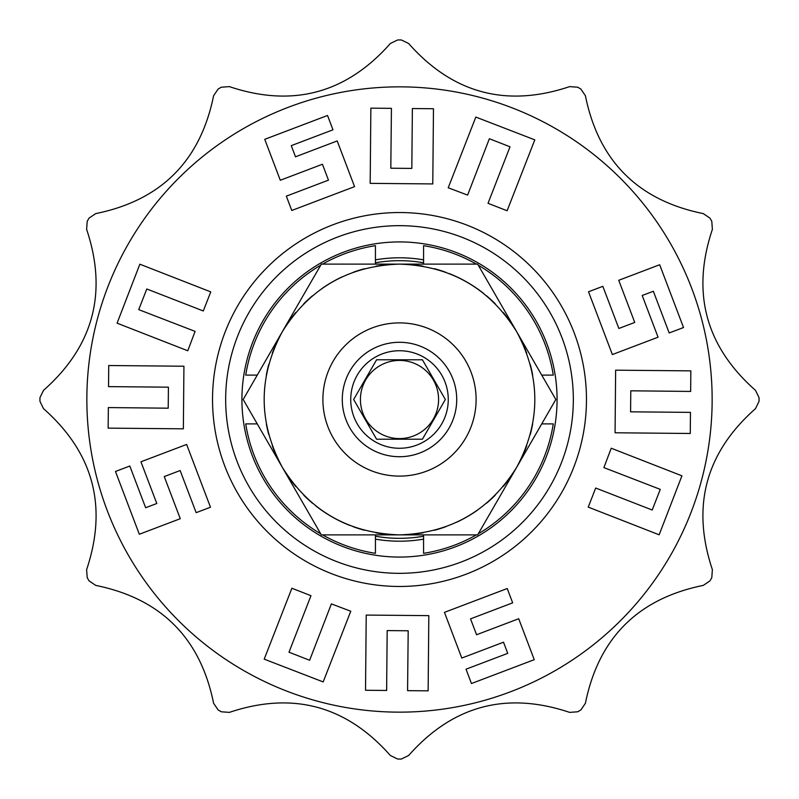 <?xml version="1.0" encoding="UTF-8"?>
<svg xmlns="http://www.w3.org/2000/svg" width="799" height="799" viewBox="0 0 799 799"><rect width="100%" height="100%" fill="white"/><g stroke="black" fill="none" stroke-linecap="round" stroke-linejoin="round"><path stroke-width="1.2" d="M139.326 534.251L180.264 518.701L164.254 476.564L180.145 470.531L196.155 512.668L210.477 507.225L186.636 444.444L140.944 461.792L156.794 503.51L145.648 507.735L129.808 466.027L115.475 471.47L139.326 534.251M712.149 399.5A312.649 312.649 0 0 1 399.5 712.149A312.649 312.649 0 0 1 86.851 399.5A312.649 312.649 0 0 1 399.5 86.851A312.649 312.649 0 0 1 712.149 399.5M586.466 399.5A186.966 186.966 0 0 1 399.5 586.466A186.966 186.966 0 0 1 212.534 399.5A186.966 186.966 0 0 1 399.5 212.534A186.966 186.966 0 0 1 586.466 399.5M39.95 399.5A359.55 359.55 0 0 0 39.95 401.328L43.476 408.609C93.423 452.753 107.805 506.426 86.622 569.627L87.211 577.687A359.55 359.55 0 0 0 89.039 580.863L95.72 585.397C161.048 598.661 200.339 637.952 213.603 703.28L218.137 709.961A359.55 359.55 0 0 0 221.313 711.789L229.373 712.378C292.584 691.205 346.257 705.587 390.391 755.524L397.672 759.05A359.55 359.55 0 0 0 401.328 759.05L408.609 755.524C452.753 705.587 506.426 691.205 569.627 712.378L577.687 711.789A359.55 359.55 0 0 0 580.863 709.961L585.397 703.28C598.661 637.952 637.952 598.661 703.28 585.397L709.961 580.863A359.55 359.55 0 0 0 711.789 577.687L712.378 569.627C691.195 506.426 705.577 452.753 755.524 408.609L759.05 401.328A359.55 359.55 0 0 0 759.05 399.5A359.55 359.55 0 0 0 759.05 397.672L755.524 390.391C705.577 346.247 691.195 292.574 712.378 229.373L711.789 221.313A359.55 359.55 0 0 0 709.961 218.137L703.28 213.603C637.952 200.339 598.661 161.048 585.397 95.72L580.863 89.039A359.55 359.55 0 0 0 577.687 87.211L569.627 86.622C506.416 107.795 452.743 93.413 408.609 43.476L401.328 39.95A359.55 359.55 0 0 0 397.672 39.95L390.391 43.476C346.247 93.413 292.574 107.795 229.373 86.622L221.313 87.211A359.55 359.55 0 0 0 218.137 89.039L213.603 95.72C200.339 161.048 161.048 200.339 95.72 213.603L89.039 218.137A359.55 359.55 0 0 0 87.211 221.313L86.622 229.373C107.805 292.574 93.423 346.247 43.476 390.391L39.95 397.672A359.55 359.55 0 0 0 39.95 399.5M618.736 280.299L634.746 322.436L618.855 328.469L602.846 286.332L588.523 291.775L612.364 354.556L658.056 337.208L642.206 295.49L653.352 291.265L669.192 332.973L683.525 327.53L659.674 264.749L618.736 280.299M615.639 370.177L615.07 432.778L690.266 433.477L690.466 412.374L630.591 411.825L630.781 390.811L690.656 391.43L690.845 370.866L615.639 370.177M611.225 448.229L603.904 467.615L660.264 489.368L652.204 510.012L595.694 488.029L588.244 507.115L659.145 534.801L681.927 475.824L611.225 448.229M518.701 618.736L476.564 634.746L470.531 618.855L512.668 602.846L507.225 588.523L444.444 612.364L461.792 658.056L503.51 642.206L507.735 653.352L466.027 669.192L471.47 683.525L534.251 659.674L518.701 618.736M428.823 615.639L366.222 615.07L365.523 690.266L386.626 690.466L387.175 630.591L408.189 630.781L407.57 690.656L428.134 690.845L428.823 615.639M350.771 611.225L331.385 603.904L309.632 660.264L288.988 652.204L310.971 595.694L291.885 588.244L264.199 659.145L323.176 681.927L350.771 611.225M183.361 428.823L183.93 366.222L108.734 365.523L108.534 386.626L168.409 387.175L168.219 408.189L108.344 407.57L108.155 428.134L183.361 428.823M187.775 350.771L195.096 331.385L138.736 309.632L146.796 288.988L203.306 310.971L210.756 291.885L139.855 264.199L117.073 323.176L187.775 350.771M280.299 180.264L322.436 164.254L328.469 180.145L286.332 196.155L291.775 210.477L354.556 186.636L337.208 140.944L295.49 156.794L291.265 145.648L332.973 129.808L327.53 115.475L264.749 139.326L280.299 180.264M370.177 183.361L432.778 183.93L433.477 108.734L412.374 108.534L411.825 168.409L390.811 168.219L391.43 108.344L370.866 108.155L370.177 183.361M448.229 187.775L467.615 195.096L489.368 138.736L510.012 146.796L488.029 203.306L507.115 210.756L534.801 139.855L475.824 117.073L448.229 187.775M225.668 399.5A173.832 173.832 0 0 0 399.5 573.332A173.832 173.832 0 0 0 573.332 399.5A173.832 173.832 0 0 0 399.5 225.668A173.832 173.832 0 0 0 225.668 399.5M399.5 557.073A157.573 157.573 0 0 0 557.073 399.5A157.573 157.573 0 0 0 399.5 241.927A157.573 157.573 0 0 0 241.927 399.5A157.573 157.573 0 0 0 399.5 557.073M423.57 539.145A141.703 141.703 0 0 1 375.43 539.145M375.43 259.855A141.703 141.703 0 0 1 423.57 259.855M257.258 423.889L245.722 423.889A155.705 155.705 0 0 0 320.709 533.792M322.596 534.881A155.705 155.705 0 0 0 375.43 553.327L375.43 534.881M266.337 423.889L266.337 423.889A135.381 135.381 0 0 0 268.734 434.536A135.381 135.381 0 0 1 266.337 423.889M266.337 375.111L266.337 375.111A135.381 135.381 0 0 1 268.734 364.464M257.258 375.111L245.722 375.111A155.705 155.705 0 0 1 320.709 265.208M272.289 445.802A135.381 135.381 0 0 0 276.804 456.718A135.381 135.381 0 0 1 272.289 445.802M423.011 266.177A135.381 135.381 0 0 0 411.295 264.639M387.705 264.639A135.381 135.381 0 0 0 375.989 266.177M532.663 375.111A135.381 135.381 0 0 0 530.266 364.464A135.381 135.381 0 0 1 532.663 375.111L532.663 375.111M526.711 353.198A135.381 135.381 0 0 0 522.196 342.282A135.381 135.381 0 0 1 526.711 353.198M532.663 423.889L532.663 423.889A135.381 135.381 0 0 1 530.266 434.536M375.43 262.781A138.816 138.816 0 0 1 423.57 262.781M423.57 536.219A138.816 138.816 0 0 1 375.43 536.219M541.742 423.889L553.278 423.889A155.705 155.705 0 0 1 478.291 533.792M522.196 456.718A135.381 135.381 0 0 0 526.711 445.802M516.743 467.195L477.662 534.881L399.5 534.881C348.374 533.193 309.293 510.621 282.257 467.195L243.176 399.5L282.257 331.805C258.157 376.938 258.157 422.062 282.257 467.195L321.338 534.881L399.5 534.881C450.626 533.193 489.707 510.621 516.743 467.195C540.843 422.062 540.843 376.938 516.743 331.805L555.824 399.5L516.743 467.195M434.536 530.266A135.381 135.381 0 0 0 445.802 526.711M456.708 522.196A135.381 135.381 0 0 0 477.153 510.391M486.521 503.21A135.381 135.381 0 0 0 495.23 495.23M503.21 486.521A135.381 135.381 0 0 0 510.391 477.153M423.57 534.881L423.57 553.327A155.705 155.705 0 0 0 476.404 534.881M375.989 532.823A135.381 135.381 0 0 0 387.705 534.361M411.295 534.361A135.381 135.381 0 0 0 423.011 532.823M375.43 264.119L375.43 245.673A155.705 155.705 0 0 0 322.596 264.119M364.464 268.734A135.381 135.381 0 0 0 353.198 272.289M342.292 276.804A135.381 135.381 0 0 0 321.847 288.609M312.479 295.79A135.381 135.381 0 0 0 303.77 303.77M295.79 312.479A135.381 135.381 0 0 0 288.609 321.847M276.804 342.282A135.381 135.381 0 0 0 272.289 353.198M399.5 264.119L477.662 264.119L516.743 331.805C489.707 288.379 450.626 265.807 399.5 264.119L321.338 264.119L282.257 331.805C309.293 288.379 348.374 265.807 399.5 264.119M510.391 321.847A135.381 135.381 0 0 0 503.21 312.479M495.23 303.77A135.381 135.381 0 0 0 486.521 295.79M483.715 293.503A135.381 135.381 0 0 0 449.178 273.568M445.802 272.289A135.381 135.381 0 0 0 434.536 268.734M423.57 264.119L423.57 245.673A155.705 155.705 0 0 1 476.404 264.119M541.742 375.111L553.278 375.111A155.705 155.705 0 0 0 478.291 265.208M288.609 477.153A135.381 135.381 0 0 0 295.79 486.521M303.77 495.23A135.381 135.381 0 0 0 312.479 503.21M315.285 505.497A135.381 135.381 0 0 0 349.822 525.432M353.198 526.711A135.381 135.381 0 0 0 364.464 530.266M399.5 322.896A76.604 76.604 0 0 0 322.896 399.5A76.604 76.604 0 0 0 399.5 476.104A76.604 76.604 0 0 0 476.104 399.5A76.604 76.604 0 0 0 399.5 322.896M399.5 456.718A57.218 57.218 0 0 0 456.718 399.5A57.218 57.218 0 0 0 399.5 342.282A57.218 57.218 0 0 0 342.282 399.5A57.218 57.218 0 0 0 399.5 456.718M399.5 448.269A48.769 48.769 0 0 1 350.731 399.5A48.769 48.769 0 0 1 399.5 350.731A48.769 48.769 0 0 1 448.269 399.5A48.769 48.769 0 0 1 399.5 448.269M376.579 359.79L422.421 359.79L445.353 399.5L422.421 439.21L376.579 439.21L353.647 399.5L376.579 359.79L353.647 399.5L376.579 439.21M422.421 439.21L445.353 399.5L422.421 359.79M399.5 438.581A39.081 39.081 0 0 1 360.419 399.5A39.081 39.081 0 0 1 399.5 360.419A39.081 39.081 0 0 1 438.581 399.5A39.081 39.081 0 0 1 399.5 438.581"/></g></svg>
